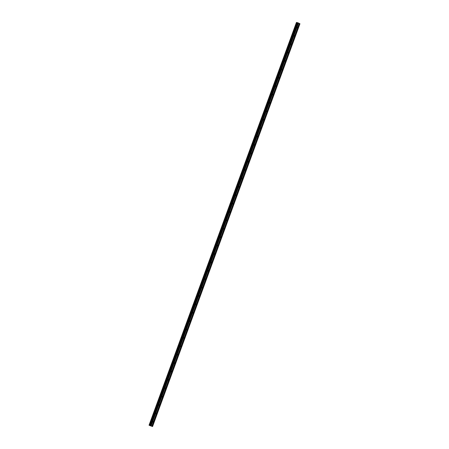 <?xml version="1.0" encoding="UTF-8"?>
<svg xmlns="http://www.w3.org/2000/svg" width="449" height="449" viewBox="0 0 449 449"><rect width="100%" height="100%" fill="white"/><g stroke="black" fill="none" stroke-linecap="round" stroke-linejoin="round"><path stroke-width="0.67" d="M152.744 421.701A0.393 0.314 -78.7 0 1 153.322 421.97A0.393 0.314 -78.7 0 1 152.744 421.701M155.82 413.31A0.393 0.314 -78.7 0 1 156.392 413.58A0.393 0.314 -78.7 0 1 155.82 413.31M158.89 404.919A0.393 0.314 -78.7 0 1 159.462 405.189A0.393 0.314 -78.7 0 1 158.89 404.919M161.96 396.529A0.393 0.314 -78.7 0 1 162.532 396.798A0.393 0.314 -78.7 0 1 161.96 396.529M165.03 388.138A0.393 0.314 -78.7 0 1 165.602 388.402A0.393 0.314 -78.7 0 1 165.03 388.138M168.1 379.747A0.393 0.314 -78.7 0 1 168.678 380.011A0.393 0.314 -78.7 0 1 168.1 379.747M171.17 371.351A0.393 0.314 -78.7 0 1 171.748 371.62A0.393 0.314 -78.7 0 1 171.17 371.351M174.24 362.96A0.393 0.314 -78.7 0 1 174.818 363.23A0.393 0.314 -78.7 0 1 174.24 362.96M177.316 354.57A0.393 0.314 -78.7 0 1 177.888 354.839A0.393 0.314 -78.7 0 1 177.316 354.57M180.386 346.179A0.393 0.314 -78.7 0 1 180.958 346.448A0.393 0.314 -78.7 0 1 180.386 346.179M183.456 337.788A0.393 0.314 -78.7 0 1 184.028 338.058A0.393 0.314 -78.7 0 1 183.456 337.788M186.526 329.398A0.393 0.314 -78.7 0 1 187.098 329.667A0.393 0.314 -78.7 0 1 186.526 329.398M189.596 321.007A0.393 0.314 -78.7 0 1 190.174 321.271A0.393 0.314 -78.7 0 1 189.596 321.007M192.666 312.616A0.393 0.314 -78.7 0 1 193.244 312.88A0.393 0.314 -78.7 0 1 192.666 312.616M195.736 304.226A0.393 0.314 -78.7 0 1 196.314 304.489A0.393 0.314 -78.7 0 1 195.736 304.226M198.812 295.829A0.393 0.314 -78.7 0 1 199.384 296.099A0.393 0.314 -78.7 0 1 198.812 295.829M201.882 287.439A0.393 0.314 -78.7 0 1 202.454 287.708A0.393 0.314 -78.7 0 1 201.882 287.439M204.952 279.048A0.393 0.314 -78.7 0 1 205.524 279.317A0.393 0.314 -78.7 0 1 204.952 279.048M208.022 270.657A0.393 0.314 -78.7 0 1 208.594 270.927A0.393 0.314 -78.7 0 1 208.022 270.657M211.092 262.267A0.393 0.314 -78.7 0 1 211.67 262.536A0.393 0.314 -78.7 0 1 211.092 262.267M214.162 253.876A0.393 0.314 -78.7 0 1 214.74 254.145A0.393 0.314 -78.7 0 1 214.162 253.876M217.232 245.485A0.393 0.314 -78.7 0 1 217.81 245.749A0.393 0.314 -78.7 0 1 217.232 245.485M220.302 237.094A0.393 0.314 -78.7 0 1 220.88 237.358A0.393 0.314 -78.7 0 1 220.302 237.094M223.377 228.698A0.393 0.314 -78.7 0 1 223.95 228.968A0.393 0.314 -78.7 0 1 223.377 228.698M226.448 220.307A0.393 0.314 -78.7 0 1 227.02 220.577A0.393 0.314 -78.7 0 1 226.448 220.307M229.518 211.917A0.393 0.314 -78.7 0 1 230.09 212.186A0.393 0.314 -78.7 0 1 229.518 211.917M232.588 203.526A0.393 0.314 -78.7 0 1 233.16 203.795A0.393 0.314 -78.7 0 1 232.588 203.526M235.658 195.135A0.393 0.314 -78.7 0 1 236.236 195.405A0.393 0.314 -78.7 0 1 235.658 195.135M238.728 186.745A0.393 0.314 -78.7 0 1 239.306 187.014A0.393 0.314 -78.7 0 1 238.728 186.745M241.798 178.354A0.393 0.314 -78.7 0 1 242.376 178.618A0.393 0.314 -78.7 0 1 241.798 178.354M244.873 169.963A0.393 0.314 -78.7 0 1 245.446 170.227A0.393 0.314 -78.7 0 1 244.873 169.963M247.943 161.567A0.393 0.314 -78.7 0 1 248.516 161.836A0.393 0.314 -78.7 0 1 247.943 161.567M251.013 153.176A0.393 0.314 -78.7 0 1 251.586 153.446A0.393 0.314 -78.7 0 1 251.013 153.176M254.083 144.786A0.393 0.314 -78.7 0 1 254.656 145.055A0.393 0.314 -78.7 0 1 254.083 144.786M257.154 136.395A0.393 0.314 -78.7 0 1 257.732 136.664A0.393 0.314 -78.7 0 1 257.154 136.395M260.224 128.004A0.393 0.314 -78.7 0 1 260.802 128.274A0.393 0.314 -78.7 0 1 260.224 128.004M263.294 119.614A0.393 0.314 -78.7 0 1 263.872 119.883A0.393 0.314 -78.7 0 1 263.294 119.614M266.369 111.223A0.393 0.314 -78.7 0 1 266.942 111.487A0.393 0.314 -78.7 0 1 266.369 111.223M269.439 102.832A0.393 0.314 -78.7 0 1 270.012 103.096A0.393 0.314 -78.7 0 1 269.439 102.832M272.509 94.436A0.393 0.314 -78.7 0 1 273.082 94.705A0.393 0.314 -78.7 0 1 272.509 94.436M275.579 86.045A0.393 0.314 -78.7 0 1 276.152 86.315A0.393 0.314 -78.7 0 1 275.579 86.045M278.649 77.655A0.393 0.314 -78.7 0 1 279.227 77.924A0.393 0.314 -78.7 0 1 278.649 77.655M281.719 69.264A0.393 0.314 -78.7 0 1 282.298 69.533A0.393 0.314 -78.7 0 1 281.719 69.264M284.789 60.873A0.393 0.314 -78.7 0 1 285.368 61.143A0.393 0.314 -78.7 0 1 284.789 60.873M287.86 52.482A0.393 0.314 -78.7 0 1 288.438 52.752A0.393 0.314 -78.7 0 1 287.86 52.482M290.935 44.092A0.393 0.314 -78.7 0 1 291.508 44.356A0.393 0.314 -78.7 0 1 290.935 44.092M294.005 35.701A0.393 0.314 -78.7 0 1 294.578 35.965A0.393 0.314 -78.7 0 1 294.005 35.701M297.075 27.31A0.393 0.314 -78.7 0 1 297.648 27.574A0.393 0.314 -78.7 0 1 297.075 27.31M149.927 425.416L297.322 22.63L297.928 22.787L299.96 23.763L152.565 426.55L149.046 425.242L152.565 426.55M296.447 22.45L149.197 425.265M297.3 22.697L296.598 22.478M298.518 23.062L151.128 425.86L298.529 23.073M150.684 425.888L151.01 426M150.421 425.764L150.741 425.832M299.932 23.718L152.537 426.505M299.343 23.443L151.942 426.23M296.912 22.59L149.517 425.377M296.941 22.596L149.539 425.383M297.659 22.691L150.263 425.478M297.928 22.787L150.527 425.573M299.27 23.415L151.869 426.202M296.637 22.495L149.236 425.282M297.058 22.641L149.657 425.428M297.165 22.669L149.764 425.456M297.356 22.63L149.96 425.416M296.435 22.45L149.04 425.237M297.322 22.63L149.921 425.416"/></g></svg>
